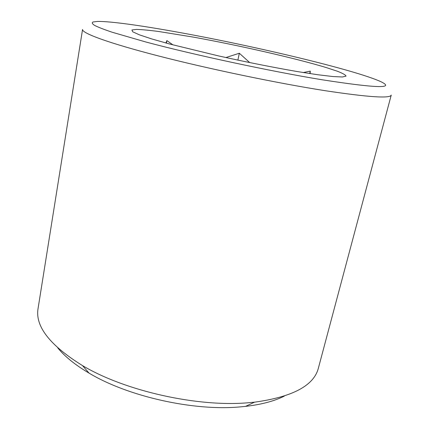 <?xml version="1.0" encoding="UTF-8"?>
<svg xmlns="http://www.w3.org/2000/svg" width="429" height="429" viewBox="0 0 429 429"><rect width="100%" height="100%" fill="white"/><g stroke="black" fill="none" stroke-linecap="round" stroke-linejoin="round"><path stroke-width="0.64" d="M179.038 32.4C142.138 25.686 110.044 21.128 97.34 21.45L92.98 21.992C91.629 22.726 92.214 23.885 94.723 25.472C98.418 27.306 104.242 29.563 112.189 32.239L145.683 41.951C193.667 54.805 270.554 71.305 322.013 79.756C375.89 88.127 395.554 88.787 381 81.746C355.764 70.045 254.461 46.032 179.038 32.4M325.026 90.675C277.676 83.264 208.907 68.956 158.607 55.99C108.156 42.997 81.666 33.097 82.561 29.44L38.042 308.666C35.098 326.394 49.914 345.372 82.502 365.594C124.957 391.034 197.892 407.378 248.831 402.702L254.574 402.166C292.573 396.948 313.83 385.644 318.35 368.248L391.248 95.05C390.487 98.675 368.414 97.211 325.026 90.675M284.304 396.112C274.313 401.126 261.384 404.552 245.517 406.386L240.256 406.89C193.667 411.25 127.928 396.514 89.066 373.128C75.316 364.999 64.897 356.617 57.808 347.973M172.962 44.895L166.876 40.583L165.894 42.997M309.7 73.557L310.28 71.128L303.223 72.539M249.742 62.613L239.334 53.239L225.906 57.55M237.87 60.135L239.334 53.239M310.14 73.627L310.28 71.128M166.398 43.136L166.876 40.583M297.238 71.552C273.793 67.525 245.822 61.974 218.334 55.867L169.669 44.021L151.673 38.916L139.243 34.776L132.7 31.773L131.923 29.987L136.454 29.403C141.843 29.574 149.238 30.266 158.655 31.489L193.152 37.076C238.46 45.265 295.19 58.156 326.201 67.551L337.296 71.209C342.787 73.338 345.704 74.978 346.037 76.126L342.39 76.979L332.909 76.539L317.664 74.726L297.238 71.552M89.066 373.128L82.502 365.594M245.517 406.386L254.574 402.166"/></g></svg>
